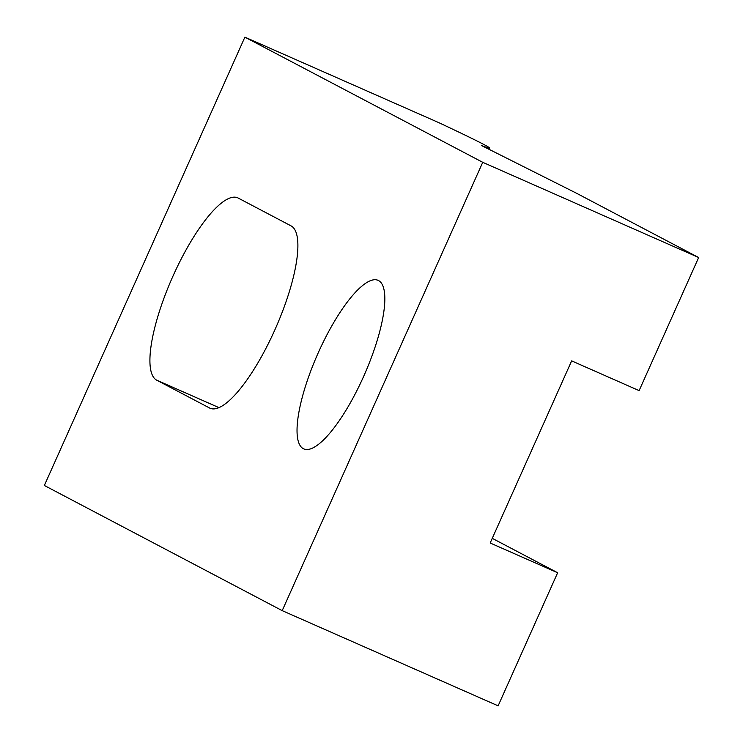 <?xml version="1.0" encoding="UTF-8"?>
<svg xmlns="http://www.w3.org/2000/svg" width="743" height="743" viewBox="0 0 743 743"><rect width="100%" height="100%" fill="white"/><g stroke="black" fill="none" stroke-linecap="round" stroke-linejoin="round"><path stroke-width="1.11" d="M244.884 37.15L482.736 162.318L282.201 610.644L44.348 485.476L244.884 37.15L439.104 122.79A184.208 3.399 -155.9 0 1 483.461 144.281A184.208 3.399 -155.9 0 1 489.665 148.089A184.208 3.399 -155.9 0 1 481.678 145.619L576.336 193.152L698.652 257.524L639.119 390.623L571.646 360.875L490.176 543.003L557.649 572.751L492.256 538.341M363.587 376.543A92.104 25.541 -66.2 0 0 378.103 280.352A92.104 25.541 -66.2 0 0 318.283 352.702A92.104 25.541 -66.2 0 0 303.776 448.902A92.104 25.541 -66.2 0 0 363.587 376.543M156.736 380.193L209.591 408.009A99.776 27.667 -66.2 0 0 210.074 408.241A99.776 27.667 -66.2 0 0 274.873 329.855A99.776 27.667 -66.2 0 0 291.061 225.881L238.206 198.065A99.776 27.667 -66.2 0 0 237.732 197.833A99.776 27.667 -66.2 0 0 172.543 277.083A99.776 27.667 -66.2 0 0 156.736 380.193L218.962 407.628M282.201 610.644L498.116 705.85L557.649 572.751M482.736 162.318L698.652 257.524M209.591 408.009L210.566 408.436M489.108 149.352L489.665 148.089"/></g></svg>
